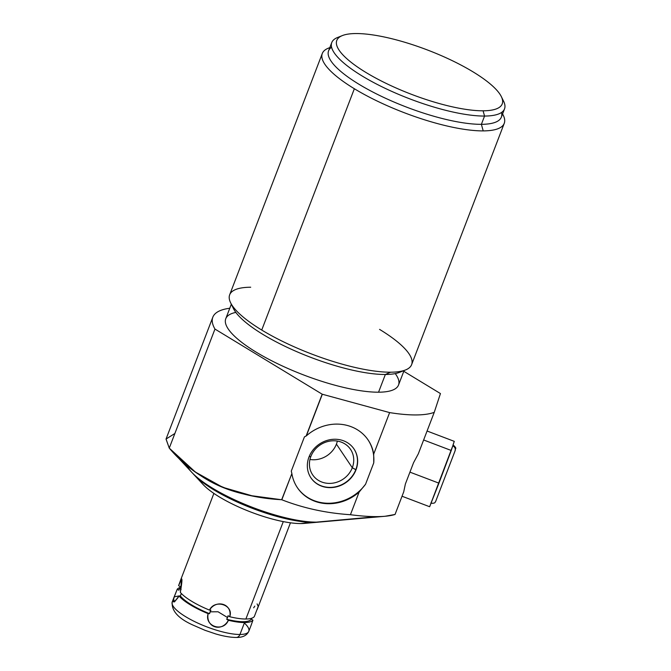 <?xml version="1.0" encoding="UTF-8"?>
<svg xmlns="http://www.w3.org/2000/svg" width="671" height="671" viewBox="0 0 671 671"><rect width="100%" height="100%" fill="white"/><g stroke="black" fill="none" stroke-linecap="round" stroke-linejoin="round"><path stroke-width="1.01" d="M317.752 522.214L304.332 523.405A61.682 16.406 -159 0 1 300.834 523.556A61.682 16.406 -159 0 1 242.248 508.551A61.682 16.406 -159 0 1 199.832 480.117A61.682 16.406 21 0 0 242.248 508.551A61.682 16.406 21 0 0 300.834 523.556L313.466 522.407A75.462 20.071 21 0 0 317.752 522.214A75.462 20.071 21 0 0 319.287 522.055A75.462 20.071 -159 0 1 313.466 522.407L300.834 523.556A61.682 16.406 -159 0 1 203.162 484.571L193.986 474.707A75.462 20.071 21 0 0 313.466 522.407L313.466 522.407A75.462 20.071 -159 0 1 192.954 473.558A75.462 20.071 21 0 0 193.986 474.707M501.329 96.616L503.602 101.246A92.523 24.609 -159 0 1 484.554 116.058A92.523 24.609 -159 0 1 370.694 80.931A92.523 24.609 -159 0 1 340.197 36.645A92.523 24.609 21 0 0 331.768 42.558A92.523 24.609 21 0 0 384.257 87.901A92.523 24.609 21 0 0 484.554 116.058L483.086 110.799A88.589 23.56 21 0 0 501.329 96.616A88.589 23.56 21 0 0 440.964 55.492A88.589 23.56 21 0 0 355.924 33.55A88.589 23.56 -159 0 1 473.063 71.881A88.589 23.56 -159 0 1 483.086 110.799A88.589 23.56 -159 0 1 365.947 72.468A88.589 23.56 -159 0 1 355.924 33.55A88.589 23.56 21 0 0 342.344 35.588A88.589 23.56 21 0 0 376.716 78.591A88.589 23.56 21 0 0 483.086 110.799L484.554 116.058A92.523 24.609 21 0 0 504.525 108.878A92.523 24.609 21 0 0 502.218 98.838A92.523 24.609 -159 0 1 484.554 116.058L481.384 124.328L484.554 116.058A92.523 24.609 -159 0 1 373.453 82.424A92.523 24.609 -159 0 1 337.555 37.509L342.344 35.588M385.062 516.267L320.939 521.937A78.733 20.944 -159 0 1 316.469 522.13L385.053 516.267L395.043 514.464L403.724 491.835L405.376 484.009L413.562 462.696L418.318 453.822L434.238 412.355L440.436 393.592A123.036 32.728 21 0 0 440.411 393.541A123.036 32.728 -159 0 1 440.436 393.592L434.238 412.355A123.036 32.728 -159 0 1 389.625 412.598A123.036 32.728 21 0 0 434.238 412.355L418.318 453.822L413.562 462.696L405.376 484.009L403.724 491.835L395.043 514.464C390.589 515.856 384.567 516.569 376.968 516.62C369.352 516.653 360.503 516.024 350.43 514.716L359.119 492.086L365.561 484.236L373.739 462.915L373.705 454.066L389.625 412.598L322.323 394.246A123.036 32.728 -159 0 1 322.181 394.196L306.11 436.049L322.181 394.196A123.036 32.728 21 0 0 322.323 394.246L306.353 435.865L304.424 436.888L291.289 471.101L291.868 473.575L281.669 499.719C241.233 497.572 199.379 484.034 169.26 448.119L166.056 439.035M229.776 308.249A123.036 32.728 21 0 0 212.816 317.207A123.036 32.728 21 0 0 214.963 329.067L169.26 448.119L214.963 329.067A123.036 32.728 -159 0 1 229.776 308.249A123.036 32.728 -159 0 0 214.963 329.067L322.181 394.196L214.963 329.067L169.26 448.119L195.353 472.032L222.705 487.297L251.877 495.752L281.82 499.769L291.868 473.575A42.65 38.457 146.1 0 0 317.979 502.269A42.65 38.457 146.1 0 0 359.119 492.086L350.43 514.716C326.148 513.13 303.284 508.148 281.82 499.769C303.284 508.148 326.148 513.13 350.43 514.716C360.503 516.024 369.352 516.653 376.968 516.62L316.469 522.13A78.733 20.944 -159 0 1 191.805 472.367L171.046 450.056M403.791 371.298L440.411 393.541A123.036 32.728 -159 0 1 440.436 393.592L434.238 412.355L418.318 453.822L413.562 462.696L405.376 484.009L403.724 491.835L395.043 514.464C390.589 515.856 384.567 516.569 376.968 516.62C369.352 516.653 360.503 516.024 350.43 514.716L359.119 492.086L365.561 484.236A42.65 38.457 -33.9 0 1 297.236 487.456A42.65 38.457 -33.9 0 0 365.561 484.236L359.119 492.086A42.65 38.457 -33.9 0 1 317.979 502.269A42.65 38.457 -33.9 0 1 291.868 473.575A42.65 38.457 146.1 0 0 297.396 487.691A42.65 38.457 146.1 0 0 359.119 492.086M404.085 370.535L398.524 385.02A92.523 24.609 -159 0 1 378.553 392.2A92.523 24.609 21 0 1 263.2 356.242A92.523 24.609 21 0 1 235.84 312.409A92.523 24.609 21 0 0 263.2 356.242A92.523 24.609 21 0 0 378.553 392.2A92.523 24.609 21 0 0 395.244 373.596A92.523 24.609 21 0 1 378.553 392.2L385.355 374.485L390.589 372.204A97.446 25.917 -159 0 1 261.732 330.04A97.446 25.917 -159 0 1 229.667 294.795L322.298 53.487A97.446 25.917 21 0 0 354.355 88.74L261.732 330.04L354.355 88.74A97.446 25.917 21 0 0 483.212 130.895A97.446 25.917 21 0 0 504.248 123.338A97.446 25.917 21 0 0 502.571 113.978A97.446 25.917 -159 0 1 483.212 130.895L481.384 124.328A92.523 24.609 21 0 0 501.531 112.468A92.523 24.609 21 0 1 481.384 124.328A92.523 24.609 -159 0 1 381.086 96.171A92.523 24.609 -159 0 1 328.589 50.828L331.768 42.558M502.596 113.911L503.275 115.303A97.446 25.917 -159 0 1 483.212 130.895A97.446 25.917 -159 0 1 354.355 88.74A97.446 25.917 -159 0 1 329.805 47.666A97.446 25.917 21 0 0 322.298 53.487M504.248 123.338L411.617 364.638A97.446 25.917 -159 0 1 390.589 372.204A97.446 25.917 21 0 0 405.527 369.956A97.446 25.917 21 0 0 379.56 329.386A97.446 25.917 -159 0 1 390.589 372.204L385.355 374.485A92.523 24.609 21 0 0 402.155 371.013A92.523 24.609 21 0 1 385.355 374.485A92.523 24.609 -159 0 1 296.532 351.57A92.523 24.609 -159 0 1 233.483 308.61L230.639 302.822A97.446 25.917 21 0 0 261.732 330.04A97.446 25.917 21 0 0 390.589 372.204L385.355 374.485L378.553 392.2A92.523 24.609 -159 0 1 278.255 364.043A92.523 24.609 -159 0 1 225.766 318.7L231.319 304.215M368.052 439.891A42.65 38.457 -33.9 0 1 373.739 462.915A42.65 38.457 -33.9 0 0 368.052 439.891A42.65 38.457 -33.9 0 1 373.739 462.915L373.705 454.066A42.65 38.457 146.1 0 0 347.452 425.498A42.65 38.457 146.1 0 0 306.353 435.865L322.323 394.246L389.625 412.598L373.705 454.066A42.65 38.457 146.1 0 0 368.211 440.126A42.65 38.457 146.1 0 0 306.353 435.865L304.424 436.888L291.289 471.101L304.424 436.888L306.353 435.865A42.65 38.457 -33.9 0 1 347.452 425.498A42.65 38.457 -33.9 0 1 373.705 454.066L373.739 462.915L365.561 484.236A42.65 38.457 -33.9 0 1 297.236 487.456M186.899 465.338L186.899 465.338A78.733 20.944 21 0 0 239.882 502.193A78.733 20.944 21 0 0 316.469 522.13A78.733 20.944 21 0 1 239.882 502.193A78.733 20.944 21 0 1 186.899 465.338M166.031 439.086L169.26 448.119C201.367 482.365 227.93 495.139 281.669 499.719L291.868 473.575L291.289 471.101L291.818 473.29M355.999 469.851A25.917 23.368 146.1 0 0 341.438 440.109A25.917 23.368 146.1 0 0 308.979 457.026A25.917 23.368 146.1 0 0 323.531 486.769A25.917 23.368 146.1 0 0 355.999 469.851A25.917 23.368 146.1 0 0 354.003 448.983A25.917 23.368 146.1 0 0 330.216 439.664A25.917 23.368 146.1 0 0 308.979 457.026A25.917 23.368 146.1 0 0 310.967 477.886A25.917 23.368 146.1 0 0 334.754 487.213A25.917 23.368 146.1 0 0 355.999 469.851L355.84 469.616A25.917 23.368 146.1 0 0 353.927 448.865A25.917 23.368 -33.9 0 1 355.84 469.616L355.999 469.851A25.917 23.368 146.1 0 0 328.488 440.033A25.917 23.368 146.1 0 0 312.98 480.436A25.917 23.368 146.1 0 0 355.999 469.851L352.292 467.746A22.839 20.591 146.1 0 0 350.539 449.36A22.839 20.591 146.1 0 0 329.587 441.149A22.839 20.591 146.1 0 0 310.874 456.448A22.839 20.591 -33.9 0 1 339.476 441.543A22.839 20.591 -33.9 0 1 352.292 467.746L355.84 469.616A25.917 23.368 -33.9 0 1 334.67 486.961A25.917 23.368 -33.9 0 1 310.891 477.769A25.917 23.368 146.1 0 0 334.67 486.961A25.917 23.368 146.1 0 0 355.84 469.616A25.917 23.368 146.1 0 0 353.927 448.865M309.952 459.476A22.839 20.591 146.1 0 0 336.423 444.11A22.839 20.591 146.1 0 0 337.345 441.082A22.839 20.591 -33.9 0 1 336.423 444.11L352.292 467.746L336.423 444.11A22.839 20.591 -33.9 0 1 309.952 459.476A22.839 20.591 146.1 0 0 336.423 444.11L352.292 467.746A22.839 20.591 -33.9 0 1 323.699 482.642A22.839 20.591 -33.9 0 1 310.874 456.448A22.839 20.591 146.1 0 0 312.627 474.825A22.839 20.591 146.1 0 0 333.588 483.036A22.839 20.591 146.1 0 0 352.292 467.746L355.84 469.616A25.917 23.368 146.1 0 1 334.67 486.961A25.917 23.368 146.1 0 1 310.891 477.769M309.088 456.75L310.874 456.448M405.527 369.956L399.539 372.355A92.523 24.609 -159 0 1 385.355 374.485L378.553 392.2M390.589 372.204A97.446 25.917 -159 0 1 261.732 330.04A97.446 25.917 -159 0 1 250.702 287.23A97.446 25.917 21 0 0 230.639 302.822M232.434 305.867A92.523 24.609 21 0 0 292.715 349.885A92.523 24.609 21 0 0 385.355 374.485A92.523 24.609 21 0 1 292.715 349.885A92.523 24.609 21 0 1 232.434 305.867M504.525 108.878L501.354 117.14A92.523 24.609 -159 0 1 481.384 124.328L483.212 130.895A97.446 25.917 -159 0 1 354.355 88.74A97.446 25.917 -159 0 1 328.387 48.169L329.83 47.591M483.086 110.799A88.589 23.56 -159 0 1 341.329 53.118A88.589 23.56 -159 0 1 434.095 52.606A88.589 23.56 -159 0 1 483.086 110.799L484.554 116.058L481.384 124.328A92.523 24.609 21 0 1 374.007 92.648A92.523 24.609 21 0 1 331.591 47.23A92.523 24.609 21 0 0 374.007 92.648A92.523 24.609 21 0 0 481.384 124.328L483.212 130.895M252.103 619.627L252.95 620.147L251.315 619.14L251.642 618.268L251.315 619.14A39.044 10.384 -159 0 1 226.731 619.283L227.561 617.546L218.058 611.776L210.057 611.818L209.537 613.655L208.127 613.655C204.118 626.404 223.393 632.711 228.392 620.281L226.731 619.283L228.09 615.735L229.75 616.741C234.02 605.016 214.754 598.717 209.495 610.107L210.895 610.115L210.057 611.818L218.058 611.776L227.561 617.546L228.09 615.735L229.75 616.741A41.015 10.912 21 0 0 245.888 619.014A41.015 10.912 21 0 0 254.309 616.599A41.015 10.912 -159 0 1 245.888 619.014L283.288 521.61L245.888 619.014A41.015 10.912 -159 0 1 229.75 616.741C232.644 604.118 216.456 598.817 209.495 610.107A41.015 10.912 -159 0 1 180.34 592.401L181.925 580.759L180.709 579.828L178.603 585.666L180.239 586.672L179.585 588.408L181.128 589.348L179.585 588.408L178.88 590.212L177.245 589.213L174.175 596.846L178.972 595.94A41.015 10.912 21 0 0 208.127 613.655C205.502 627.351 221.698 632.652 228.392 620.281A41.015 10.912 21 0 0 244.529 622.562L239.95 634.489A41.015 10.912 -159 0 1 195.496 622.009A41.015 10.912 -159 0 1 172.229 601.912A41.015 10.912 21 0 0 195.496 622.009A41.015 10.912 21 0 0 239.95 634.489A5.251 4.185 89.7 0 1 236.217 637.45A5.251 4.185 -90.3 0 0 239.95 634.489L244.529 622.562A41.015 10.912 21 0 0 252.95 620.147L251.013 625.548M251.315 619.14A39.044 10.384 -159 0 1 226.731 619.283L228.392 620.281A41.015 10.912 21 0 0 244.529 622.562A41.015 10.912 21 0 0 252.95 620.147L251.315 619.14A39.044 10.384 -159 0 1 226.731 619.283L227.561 617.546L218.058 611.776L210.057 611.818L210.895 610.115L209.495 610.107A41.015 10.912 21 0 1 180.34 592.401L181.631 578.855L178.603 585.666C182.361 574.888 182.931 577.135 180.34 592.401A41.015 10.912 21 0 0 209.495 610.107L210.895 610.115L209.537 613.655A39.044 10.384 -159 0 1 180.348 595.923L178.972 595.94C171.977 605.67 171.407 603.422 177.245 589.213A41.015 10.912 21 0 1 179.912 587.544A41.015 10.912 21 0 0 177.245 589.213L173.521 598.767L174.426 601.921L178.285 597.316M173.084 600.688L173.084 600.688A41.015 10.912 21 0 0 215.534 629.901A41.015 10.912 21 0 0 244.353 623.015M226.731 619.283L228.392 620.281A41.015 10.912 21 0 0 244.529 622.562L239.95 634.489A5.251 4.185 89.7 0 1 236.209 637.45A5.251 4.185 -90.3 0 0 236.217 637.45C242.65 637.567 246.844 635.521 248.807 631.302A41.015 10.912 -159 0 1 239.95 634.489A41.015 10.912 21 0 0 248.807 631.302L250.979 625.649M436.2 500.021L455.072 450.853L436.2 500.021M402.038 496.238L429.65 506.731L452.757 445.913A3.934 3.791 18.3 0 1 455.131 450.686L435.538 501.765C434.665 502.118 435.974 503.476 430.857 503.258L434.296 494.946L429.65 506.731L402.038 496.238L429.65 506.731L438.943 483.162L409.931 472.141L438.943 483.162L451.248 450.476L423.636 439.975L451.248 450.476L454.267 441.35L427.075 431.017L454.267 441.35L453.059 444.823C457.597 449.184 455.089 447.825 455.131 450.686A3.934 3.791 -161.7 0 0 455.131 450.686A3.934 3.791 -161.7 0 0 452.757 445.913L434.313 494.913M228.392 620.281C221.698 632.652 205.502 627.351 208.127 613.655A41.015 10.912 21 0 1 178.972 595.94A41.015 10.912 21 0 0 208.127 613.655L209.537 613.655A39.044 10.384 -159 0 1 180.348 595.923L181.346 593.5M178.603 585.666L180.239 586.672L178.88 590.212L177.245 589.213L178.88 590.212L179.585 588.408L180.239 586.672L178.603 585.666M180.348 595.923L181.078 594.221L180.348 595.923A39.044 10.384 -159 0 0 209.537 613.655L208.127 613.655M434.238 412.355A123.036 32.728 -159 0 1 389.625 412.598L322.323 394.246L306.353 435.865M322.323 394.246A123.036 32.728 -159 0 1 322.181 394.196L214.963 329.067M261.732 330.04L354.355 88.74M291.868 473.575L281.82 499.769C303.284 508.148 326.148 513.13 350.43 514.716M389.625 412.598L373.705 454.066M322.181 394.196L306.11 436.049M169.26 448.119L166.047 439.052L174.879 433.483M376.968 516.62L316.469 522.13M192.954 473.558A75.462 20.071 21 0 0 313.466 522.407A75.462 20.071 21 0 0 319.287 522.055M313.592 522.088L300.834 523.556M373.739 462.915L365.561 484.236M336.423 444.11A22.839 20.591 146.1 0 0 337.345 441.082M352.292 467.746A22.839 20.591 146.1 0 0 328.06 441.476A22.839 20.591 146.1 0 0 314.397 477.064A22.839 20.591 146.1 0 0 352.292 467.746M209.495 610.107C216.456 598.817 232.644 604.118 229.75 616.741L228.09 615.735L227.561 617.546M283.288 521.61L245.888 619.014A41.015 10.912 21 0 1 229.75 616.741M245.888 619.014A41.015 10.912 -159 0 0 254.309 616.599L258.218 606.399L257.11 603.908M254.804 606.114L253.672 607.8M409.931 472.141L438.943 483.162M423.636 439.975L451.248 450.476M455.131 450.694A3.934 3.791 -161.7 0 0 452.757 445.913L454.267 441.35L427.075 431.017M181.128 589.348L179.585 588.408M210.057 611.818L209.537 613.655M179.912 587.544A41.015 10.912 21 0 0 177.245 589.213M244.529 622.562A41.015 10.912 21 0 0 252.95 620.147M212.816 317.207L166.039 439.06M213.881 493.411L180.574 580.163M174.401 596.259L172.229 601.912C171.323 611.055 178.721 618.981 194.414 625.699L204.965 630.287L215.76 633.952C223.695 636.259 230.514 637.425 236.217 637.45M290.459 522.801L257.152 609.562"/></g></svg>
